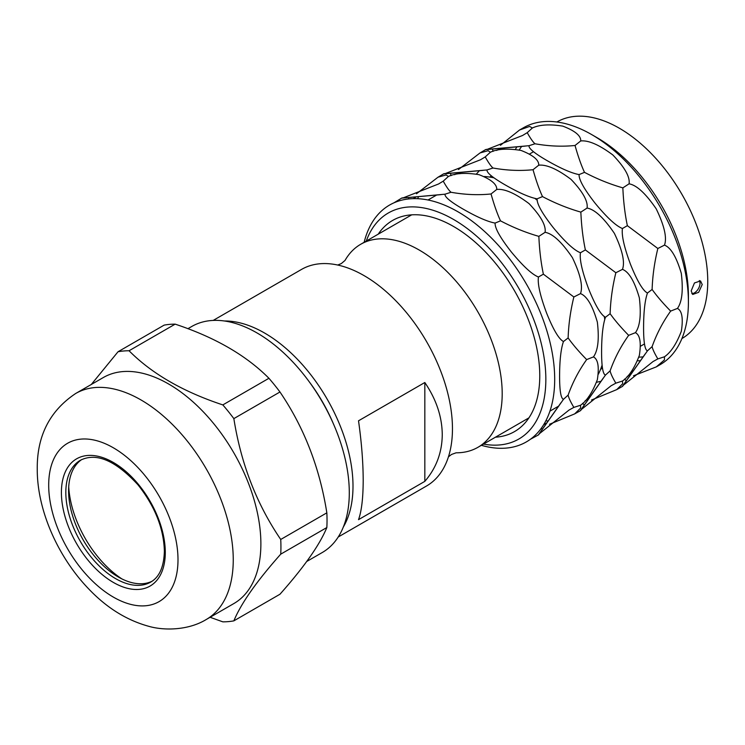 <?xml version="1.0" encoding="UTF-8"?>
<svg xmlns="http://www.w3.org/2000/svg" width="745" height="745" viewBox="0 0 745 745"><rect width="100%" height="100%" fill="white"/><g stroke="black" fill="none" stroke-linecap="round" stroke-linejoin="round"><path stroke-width="1.12" d="M306.689 561.507L322.268 552.52A130.505 75.347 -120 0 0 349.293 492.771A130.505 75.347 -120 0 0 292.329 361.437A130.505 75.347 -120 0 0 191.763 326.478L187.898 328.703M280.735 539.464A148.478 85.722 60 0 1 280.93 546.923A148.478 85.722 60 0 1 280.735 554.159C256.634 581.286 241.008 603.515 233.846 620.864L279.962 594.24C304.062 567.113 319.689 544.874 326.841 527.534A148.478 85.722 -120 0 0 327.036 520.299A148.478 85.722 -120 0 0 326.841 512.839C319.689 467.664 304.062 427.388 279.962 391.991A148.478 85.722 -120 0 0 268.936 378.283C246.157 355.346 214.895 337.299 175.159 324.14A148.478 85.722 -120 0 0 164.142 325.127L118.036 351.752A148.478 85.722 60 0 1 129.053 350.765C151.84 373.701 183.093 391.749 222.829 404.908A148.478 85.722 60 0 1 233.846 418.615C241.008 463.79 256.634 504.076 280.735 539.464L326.841 512.839M279.962 391.991L233.846 418.615M91.3 384.476L118.036 351.752M260.88 543.822A130.505 75.347 -120 0 0 203.916 412.488A130.505 75.347 -120 0 0 103.35 377.519L75.72 393.472A130.505 75.347 60 0 1 176.062 428.198A130.505 75.347 60 0 1 233.25 559.206A130.505 75.347 60 0 1 233.25 559.765A130.505 75.347 60 0 1 206.225 619.514L233.856 603.562A130.505 75.347 -120 0 0 260.88 543.822M326.841 527.534L280.735 554.159M233.846 620.864A148.478 85.722 60 0 1 222.829 621.842L210.09 617.279M175.159 324.14L129.053 350.765M222.829 404.908L268.936 378.283M152.045 581.249A70.328 40.602 60 0 1 118.315 576.993A70.328 40.602 60 0 1 68.587 490.862A70.328 40.602 60 0 1 81.764 459.525M121.891 578.912A80.795 46.646 60 0 1 68.717 486.811M224.422 320.993A125.03 72.191 60 0 1 353 486.168A125.03 72.191 60 0 1 343.352 526.976M333.127 423.188A115.652 66.771 -120 0 0 309.194 381.738M424.827 382.511L358.522 420.795C361.586 442.483 363.141 462.31 363.197 480.283C363.141 498.042 361.586 511.163 358.522 519.647L424.827 481.363C436.272 468.046 442.083 452.466 442.26 434.633C442.083 416.744 436.272 399.367 424.827 382.511L424.827 481.363M338.23 536.987L426.568 485.982A125.03 72.191 -120 0 0 449.738 452.29A125.03 72.191 -120 0 0 452.457 428.748A125.03 72.191 -120 0 0 342.3 266.188A125.03 72.191 -120 0 0 301.529 269.42L213.191 320.424M345.019 260.452A117.216 67.674 60 0 1 360.692 244.286A117.216 67.674 60 0 1 451.023 275.687A117.216 67.674 60 0 1 502.195 393.649A117.216 67.674 60 0 1 477.918 447.317A117.216 67.674 60 0 1 456.08 452.802M484.297 176.528A121.91 70.384 60 0 1 493.944 177.841M534.817 198.338A121.91 70.384 60 0 1 537.266 200.284M604.307 316.401A121.91 70.384 60 0 1 604.772 319.493M602.081 365.143A121.91 70.384 60 0 1 598.393 374.158M495.434 437.203A121.91 70.384 -120 0 0 514.516 431.597A121.91 70.384 -120 0 0 539.771 375.787A121.91 70.384 -120 0 0 486.55 253.104A121.91 70.384 -120 0 0 392.615 220.446A121.91 70.384 -120 0 0 378.218 234.172M366.27 241.063A130.505 75.347 60 0 1 453.565 219.458A130.505 75.347 60 0 1 545.843 379.298A130.505 75.347 60 0 1 483.486 444.094M364.156 242.283A136.754 78.961 60 0 1 457.989 211.804A136.754 78.961 60 0 1 554.69 379.298A136.754 78.961 60 0 1 481.372 445.314M441.189 194.613L401.62 198.142L445.044 194.184C444.486 196.81 450.399 201.727 462.785 208.917C476.753 216.953 487.519 221.675 495.099 223.081C494.82 228.119 500.174 237.674 511.144 251.736C522.99 266.095 532.098 274.523 538.449 277.01C537.443 283.733 540.153 295.737 546.579 313.021C553.321 329.746 558.955 339.245 563.481 341.517C560.92 348.735 559.625 360.384 559.588 376.467C559.625 390.892 560.92 398.51 563.481 399.32L568.128 395.101C572.644 382.409 578.828 370.572 586.669 359.584L593.439 356.92C598.03 359.239 599.334 366.819 597.35 379.671C592.545 392.298 586.92 400.829 580.485 405.271L580.681 407.99L574.693 413.885L549.512 424.268M401.62 198.142L393.956 202.826M545.88 420.767L548.096 421.055M574.907 413.745L580.448 410.672L605.471 375.07C602.919 374.26 601.625 366.652 601.587 352.217C601.625 336.135 602.919 324.485 605.471 317.268C600.954 314.995 595.32 305.497 588.578 288.771C582.143 271.497 579.433 259.493 580.448 252.76C574.088 250.273 564.989 241.846 553.144 227.486C542.164 213.433 536.819 203.879 537.098 198.841C529.518 197.425 518.743 192.704 504.775 184.667C492.398 177.478 486.485 172.57 487.044 169.934L443.694 173.808L438.265 177.068M530.449 439.243L538.449 434.922L563.481 399.32M563.481 341.517L568.128 337.951C572.914 344.665 579.089 351.873 586.669 359.584M538.449 277.01L543.375 274.169L573.855 296.985L580.485 293.614C586.92 296.082 592.545 305.58 597.35 322.11C599.334 338.947 598.03 350.55 593.439 356.92M568.128 337.951C568.565 324.447 570.484 310.795 573.855 296.985M495.099 223.081L500.51 220.846C512.979 227.421 525.756 232.598 538.859 236.361L545.089 232.31C552.706 233.632 561.804 242.06 572.374 257.593C580.42 274.383 583.121 286.387 580.485 293.614M543.375 274.169C540.963 262.706 539.454 250.106 538.859 236.361M445.044 194.184L451.014 192.266C464.843 194.724 478.188 195.292 491.048 193.97L496.738 189.435C504.589 188.625 515.354 193.355 529.052 203.627C540.805 215.975 546.15 225.53 545.089 232.31M500.51 220.846C497.222 213.722 494.065 204.763 491.048 193.97M401.695 198.058L403.026 197.798M403.827 197.611L438.572 183.978L443.238 181.156L448.388 176.481L446.134 174.945L438.041 177.18L416.455 193.793M451.014 192.266C449.067 190.627 446.469 186.921 443.238 181.156M408.483 197.527L408.847 198.924M448.388 176.481C455.456 173.119 465.653 172.523 478.998 174.665C491.113 179.377 497.027 184.304 496.738 189.435M418.532 196.633L417.666 198.701M588.662 396.647L590.096 396.806M616.907 389.495L622.438 386.431L647.47 350.821C644.909 350.02 643.615 342.402 643.578 327.977C643.615 311.894 644.909 300.244 647.47 293.027C642.944 290.746 637.32 281.247 630.568 264.531C624.142 247.247 621.432 235.243 622.438 228.519C616.087 226.024 606.989 217.605 595.134 203.245C584.164 189.183 578.818 179.629 579.089 174.591C571.517 173.185 560.743 168.454 546.774 160.426C534.389 153.228 528.484 148.32 529.034 145.694L485.684 149.559L480.264 152.827M605.471 375.07L610.118 370.861C610.649 373.543 612.558 377.64 615.854 383.154L622.475 381.03C628.92 376.588 634.544 368.049 639.35 355.421C641.333 342.579 640.02 334.999 635.429 332.68C640.02 326.31 641.333 314.697 639.35 297.86C634.544 281.331 628.92 271.832 622.475 269.364C625.111 262.138 622.41 250.134 614.374 233.353C603.795 217.81 594.696 209.382 587.079 208.06C588.14 201.29 582.804 191.726 571.043 179.387C557.353 169.106 546.579 164.375 538.728 165.185C539.017 160.054 533.103 155.128 520.988 150.425C507.652 148.274 497.446 148.879 490.378 152.231L488.133 150.704L480.031 152.939L458.445 169.553M622.475 381.03L622.68 383.75L616.692 389.635L591.511 400.028M580.448 410.672L581.342 409.648M581.892 409.061L611.068 385.78L615.854 383.154M584.294 405.066L582.553 403.371M605.471 317.268L610.118 313.701C614.904 320.415 621.088 327.632 628.659 335.343L635.429 332.68M610.118 370.861C614.644 358.159 620.818 346.323 628.659 335.343M580.448 252.76L585.374 249.92L615.854 272.735L622.475 269.364M610.118 313.701C610.565 300.207 612.474 286.546 615.854 272.735M537.098 198.841L542.509 196.596C554.969 203.18 567.755 208.349 580.849 212.12L587.079 208.06M585.374 249.92C582.962 238.456 581.454 225.856 580.849 212.12M487.044 169.934L493.013 168.016C506.842 170.475 520.187 171.043 533.038 169.72L538.728 165.185M542.509 196.596C539.212 189.472 536.065 180.523 533.038 169.72M443.694 173.808L445.026 173.548M445.827 173.362L480.562 159.737L485.228 156.916L490.378 152.231M493.013 168.016C491.057 166.377 488.469 162.68 485.228 156.916M450.474 173.287L451.079 175.634M460.531 172.384L459.944 173.706M631.704 371.019A136.754 78.961 -120 0 0 633.138 371.075M633.511 375.778L656.289 366.885L660.089 364.696A136.754 78.961 -120 0 0 688.408 302.088L688.408 302.088A136.754 78.961 -120 0 0 591.707 134.603L591.707 134.603A136.754 78.961 -120 0 0 523.335 127.833L519.535 130.021L500.444 145.303M656.289 366.885L664.41 359.975L664.475 356.781C670.91 352.338 676.534 343.808 681.349 331.18C683.323 318.329 682.02 310.749 677.429 308.43C682.057 302.042 683.342 290.345 681.293 273.35C676.479 256.997 670.872 247.591 664.475 245.124C667.138 237.869 664.391 225.772 656.215 208.842C645.701 193.495 636.658 185.151 629.078 183.819C630.158 177.003 624.748 167.383 612.837 154.96C599.241 144.828 588.541 140.153 580.728 140.945C581.035 135.776 575.047 130.831 562.782 126.119C549.549 124.042 539.417 124.657 532.377 127.991L529.583 126.445L519.535 130.021M596.577 382.26L600.991 381.3M622.438 386.431L623.332 385.407M623.891 384.811L653.067 361.53L657.844 358.904L664.475 356.781M626.284 380.816L624.552 379.121M647.47 350.821L652.117 346.611C652.648 349.293 654.557 353.391 657.844 358.904M647.47 293.027L652.117 289.46C656.904 296.175 663.087 303.383 670.658 311.093L677.429 308.43M652.117 346.611C656.634 333.918 662.817 322.073 670.658 311.093M622.438 228.519L627.365 225.67L657.844 248.495L664.475 245.124M652.117 289.46C652.564 275.957 654.473 262.305 657.844 248.495M579.089 174.591L584.499 172.346C596.968 178.93 609.755 184.108 622.848 187.87L629.078 183.819M627.365 225.67C624.953 214.215 623.444 201.616 622.848 187.87M529.034 145.694L535.003 143.776C548.832 146.225 562.177 146.793 575.038 145.48L580.728 140.945M584.499 172.346C581.212 165.232 578.055 156.273 575.038 145.48M485.684 149.559L487.016 149.307M487.817 149.112L522.562 135.488L527.227 132.666L532.377 127.991M535.003 143.776C533.057 142.137 530.459 138.43 527.227 132.666M476.372 174.051L479.407 170.698M492.473 149.037L493.069 151.393M504.328 147.976A136.754 78.961 -120 0 0 503.667 149.242M688.408 295.709L688.408 302.088L688.408 295.709A128.941 74.444 -120 0 0 597.239 137.797A128.941 74.444 -120 0 0 597.239 137.788L591.707 134.603M516.928 146.849A128.941 74.444 -120 0 0 515.447 149.317M637.534 360.776A128.941 74.444 -120 0 0 640.411 360.729M643.149 356.827A125.03 72.191 60 0 1 638.847 357.172M519.228 149.987A125.03 72.191 60 0 1 521.686 146.43M681.926 338.556A125.03 72.191 -120 0 0 707.75 281.359A125.03 72.191 -120 0 0 653.216 155.575A125.03 72.191 -120 0 0 556.888 121.984M691.174 290.923L692.701 294.452L698.652 292.338L702.228 284.543L700.524 280.921L694.452 282.96L691.174 290.923M699.294 280.539A7.813 4.507 -60 0 1 700.011 283.268A7.813 4.507 -60 0 1 691.826 293.586M493.078 177.208A110.968 64.07 -120 0 0 492.007 177.45M568.128 395.101C568.659 397.783 570.568 401.881 573.855 407.394L580.485 405.271M542.295 429.306L541.27 428.291M539.902 433.301L569.078 410.02L573.855 407.394M538.449 434.922L539.343 433.897M177.999 559.774A91.43 52.783 60 0 1 113.51 597.192A91.43 52.783 60 0 1 48.695 485.507A91.43 52.783 -120 0 1 48.695 485.116A91.43 52.783 60 0 1 113.175 447.689A91.43 52.783 60 0 1 177.999 559.383A91.43 52.783 -120 0 1 177.999 559.774M165.288 552.436A73.457 42.409 -120 0 0 165.278 551.551A73.457 42.409 -120 0 0 112.97 462.245A73.457 42.409 -120 0 0 61.407 492.454A73.457 42.409 -120 0 0 61.407 493.339A73.457 42.409 -120 0 0 113.724 582.637A73.457 42.409 -120 0 0 165.288 552.436M80.395 460.261A70.328 40.602 -120 0 0 65.821 492.454A70.328 40.602 -120 0 0 65.83 493.302A70.328 40.602 -120 0 0 96.859 563.583A70.328 40.602 -120 0 0 150.723 582.078C159.383 577.152 163.937 566.843 164.375 551.151C163.714 528.354 154.913 506.246 137.993 484.837C115.531 460.475 96.329 452.28 80.395 460.261M75.72 393.472C49.71 410.802 36.887 436.03 37.25 469.164C37.11 510.157 57.914 557.055 88.795 589.016C106.712 607.836 126.734 620.278 148.87 626.34C164.682 630.875 188.811 630.205 206.225 619.514M337.718 265.043L341.34 263.553L345.047 260.424M456.108 452.802L451.535 454.45L448.443 456.834M528.913 417.871L477.918 447.317M411.696 214.839L360.692 244.286M436.663 195.013L428.021 200.005M580.327 410.7L603.171 378.199M483.179 170.363L443.61 173.902M622.326 386.45L645.17 353.959M525.178 146.113L485.61 149.652M644.472 343.929L640.579 346.183M602.482 368.179L600.591 369.269M533.504 151.729L529.611 153.982M491.514 175.978L489.633 177.068M500.314 148.339L496.654 150.453M627.15 376.495L630.81 374.381M458.315 172.579L454.655 174.693M585.16 400.736L588.82 398.622M416.325 196.829L413.177 198.645M543.673 424.687L546.821 422.871M538.337 434.95L561.181 402.449M558.564 406.165L549.922 411.156"/></g></svg>
